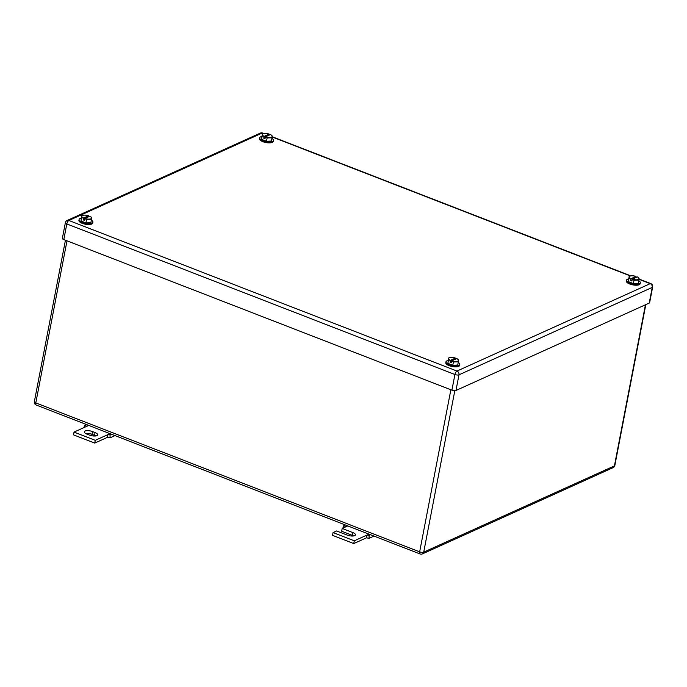 <?xml version="1.0" encoding="UTF-8"?>
<svg xmlns="http://www.w3.org/2000/svg" width="687" height="687" viewBox="0 0 687 687"><rect width="100%" height="100%" fill="white"/><g stroke="black" fill="none" stroke-linecap="round" stroke-linejoin="round"><path stroke-width="1.03" d="M342.839 528.157L343.801 525.598L345.741 526.843L342.186 528.449L352.8 532.571A5.53 1.984 -169.1 0 1 355.437 534.881A5.53 1.984 -169.1 0 1 347.227 535.096L336.604 530.974L333.058 532.58L354.286 540.815L366.97 535.079L366.437 537.844L369.082 538.316L369.082 535.405L366.97 535.079L369.022 534.151M374.003 536.092L369.082 538.316M345.26 524.937L343.801 525.598M347.785 525.916L345.741 526.843M370.542 534.744L369.082 535.405M354.286 540.815L353.753 543.58L366.437 537.844M333.058 532.58L332.525 535.345L353.753 543.58M342.186 528.449L341.654 531.214L352.268 535.336A5.53 1.984 -169.1 0 1 353.565 535.946M83.823 427.666L84.784 425.107L86.717 426.352L74.041 432.089L95.27 440.324L107.953 434.596L107.421 437.353L110.066 437.825L110.066 434.914L107.953 434.596L109.997 433.669M114.987 435.601L110.066 437.825M86.244 424.446L84.784 425.107M88.769 425.425L86.717 426.352M111.526 434.253L110.066 434.914M95.27 440.324L94.737 443.089L107.421 437.353M74.041 432.089L73.509 434.854L94.737 443.089M92.513 431.582A5.53 1.984 -169.1 0 0 84.295 431.805A5.53 1.984 -169.1 0 0 86.931 434.107L89.482 435.094A5.53 1.984 -169.1 0 0 97.691 434.88A5.53 1.984 -169.1 0 0 95.055 432.578L92.513 431.582L91.981 434.347L94.523 435.335A5.53 1.984 -169.1 0 1 95.819 435.953M85.635 433.497A5.53 1.984 -169.1 0 1 91.981 434.347M262.297 133.974L262.331 134.609A5.024 1.803 -169.1 0 1 263.817 133.579L262.297 133.974L261.584 139.341L266.487 141.247L271.477 141.05L272.224 136.318L271.288 135.064M272.104 137.778L267.114 137.975L266.487 141.247M262.211 136.069L264.134 136.352A5.024 1.803 -169.1 0 1 263.018 135.683A5.024 1.803 -169.1 0 1 262.331 134.609L261.584 139.341M265.405 136.842L270.42 134.575A5.024 1.803 -169.1 0 1 271.193 134.995A5.024 1.803 -169.1 0 1 271.537 135.245A5.024 1.803 -169.1 0 1 272.224 136.318A5.024 1.803 -169.1 0 1 269.69 137.46A5.024 1.803 -169.1 0 1 265.405 136.842L267.114 137.975M263.817 133.579A5.024 1.803 -169.1 0 1 264.873 133.458A5.024 1.803 -169.1 0 1 269.149 134.085L268.952 135.245M264.134 136.352L269.149 134.085M265.371 136.885L265.027 138.697L263.748 138.207L265.251 137.529M264.1 136.395L263.748 138.207M271.975 138.448A7.033 2.525 -169.1 0 1 273.478 140.474A7.033 2.525 -169.1 0 1 263.018 140.749A7.033 2.525 -169.1 0 1 259.66 137.821A7.033 2.525 -169.1 0 1 261.816 136.49M273.478 140.474L273.297 141.402A7.033 2.525 -169.1 0 1 262.846 141.677A7.033 2.525 -169.1 0 1 259.488 138.74L259.66 137.821M629.172 276.303L629.206 276.947A5.024 1.803 -169.1 0 1 630.692 275.908L629.172 276.303L628.459 281.679L633.362 283.576L638.343 283.379L639.099 278.647L638.163 277.393M638.979 280.107L633.989 280.305L633.362 283.576M629.086 278.407L631.01 278.682A5.024 1.803 -169.1 0 1 629.893 278.012A5.024 1.803 -169.1 0 1 629.206 276.947L628.459 281.679M632.28 279.18L637.296 276.913A5.024 1.803 -169.1 0 1 638.068 277.333A5.024 1.803 -169.1 0 1 638.412 277.582A5.024 1.803 -169.1 0 1 639.099 278.647A5.024 1.803 -169.1 0 1 636.566 279.798A5.024 1.803 -169.1 0 1 632.28 279.18L633.989 280.305M630.692 275.908A5.024 1.803 -169.1 0 1 631.748 275.796A5.024 1.803 -169.1 0 1 636.025 276.414L635.827 277.574M631.01 278.682L636.025 276.414M632.246 279.223L631.903 281.035L630.623 280.536L632.126 279.858M630.975 278.724L630.623 280.536M638.85 280.785A7.033 2.525 -169.1 0 1 640.353 282.812A7.033 2.525 -169.1 0 1 629.893 283.087A7.033 2.525 -169.1 0 1 626.535 280.15A7.033 2.525 -169.1 0 1 628.682 278.828M640.353 282.812L640.172 283.731A7.033 2.525 -169.1 0 1 629.713 284.006A7.033 2.525 -169.1 0 1 626.355 281.069L626.535 280.15M448.602 357.97L448.637 358.614A5.024 1.803 -169.1 0 1 450.122 357.575L448.602 357.97L447.89 363.346L452.793 365.244L457.782 365.055L458.53 360.314L457.602 359.061M458.409 361.774L453.42 361.972L452.793 365.244M448.517 360.074L450.44 360.349A5.024 1.803 -169.1 0 1 449.324 359.679A5.024 1.803 -169.1 0 1 448.637 358.614L447.89 363.346M451.72 360.847L456.726 358.58A5.024 1.803 -169.1 0 1 457.499 359A5.024 1.803 -169.1 0 1 457.851 359.249A5.024 1.803 -169.1 0 1 458.53 360.314A5.024 1.803 -169.1 0 1 455.996 361.465A5.024 1.803 -169.1 0 1 451.72 360.847L453.42 361.972M450.122 357.575A5.024 1.803 -169.1 0 1 451.179 357.463A5.024 1.803 -169.1 0 1 455.455 358.082L455.258 359.241M450.44 360.349L455.455 358.082M451.677 360.89L451.333 362.702L450.062 362.204L451.557 361.525M450.406 360.392L450.062 362.204M458.281 362.453A7.033 2.525 -169.1 0 1 459.783 364.479A7.033 2.525 -169.1 0 1 449.324 364.754A7.033 2.525 -169.1 0 1 445.966 361.817A7.033 2.525 -169.1 0 1 448.122 360.495M459.783 364.479L459.603 365.398A7.033 2.525 -169.1 0 1 449.152 365.673A7.033 2.525 -169.1 0 1 445.794 362.745L445.966 361.817M81.727 215.641L81.77 216.276A5.024 1.803 -169.1 0 1 83.256 215.246L81.727 215.641L81.014 221.008L85.918 222.914L90.907 222.717L91.654 217.985L90.727 216.731M91.534 219.445L86.545 219.642L85.918 222.914M81.641 217.736L83.565 218.019A5.024 1.803 -169.1 0 1 82.449 217.35A5.024 1.803 -169.1 0 1 81.77 216.276L81.014 221.008M84.844 218.509L89.86 216.242A5.024 1.803 -169.1 0 1 90.624 216.663A5.024 1.803 -169.1 0 1 90.976 216.912A5.024 1.803 -169.1 0 1 91.654 217.985A5.024 1.803 -169.1 0 1 89.121 219.127A5.024 1.803 -169.1 0 1 84.844 218.509L86.545 219.642M83.256 215.246A5.024 1.803 -169.1 0 1 84.303 215.134A5.024 1.803 -169.1 0 1 88.58 215.752L88.383 216.912M83.565 218.019L88.58 215.752M84.81 218.552L84.458 220.364L83.187 219.874L84.681 219.196M83.531 218.062L83.187 219.874M91.405 220.115A7.033 2.525 -169.1 0 1 92.908 222.15A7.033 2.525 -169.1 0 1 82.449 222.425A7.033 2.525 -169.1 0 1 79.091 219.488A7.033 2.525 -169.1 0 1 81.246 218.157M92.908 222.15L92.736 223.069A7.033 2.525 -169.1 0 1 82.277 223.344A7.033 2.525 -169.1 0 1 78.919 220.407L79.091 219.488M649.224 303.07L652.238 287.406A3.014 1.082 10.9 0 0 652.65 286.986L649.636 302.649A3.014 1.082 10.9 0 1 649.224 303.07L455.97 390.474L458.993 374.81A3.014 2.508 -114.3 0 0 456.975 371.057A3.014 1.271 111.2 0 0 454.923 374.509A3.014 1.082 10.9 0 0 458.993 374.81L652.238 287.406A3.014 2.508 -114.3 0 0 650.22 283.654L456.975 371.057L68.872 220.484A3.014 2.508 -114.3 0 0 67.094 220.501A3.014 3.014 0 0 0 65.377 222.682A3.014 1.082 10.9 0 0 66.819 223.936L454.923 374.509L451.909 390.173L63.797 239.6L66.819 223.936A3.014 1.271 111.2 0 1 68.872 220.484L262.116 133.08A3.014 1.271 -68.8 0 1 262.674 133.038A3.014 3.014 0 0 0 260.339 133.098L67.094 220.501M451.909 390.173A3.014 1.082 10.9 0 0 455.97 390.474M65.377 222.682L62.362 238.346A3.014 1.082 10.9 0 0 63.797 239.6M352.8 532.571L352.268 535.336M95.055 432.578L94.523 435.335M65.437 240.235L34.35 401.663A3.014 1.082 10.9 0 0 35.793 402.917L67 240.845M34.35 401.663A3.014 3.014 0 0 0 36.222 405.038A3.014 1.271 111.2 0 1 35.793 402.917L419.645 551.841L450.861 389.761M422.411 553.902A3.014 2.508 -114.3 0 0 423.716 552.142A3.014 1.082 -169.1 0 1 419.645 551.841A3.014 1.271 -68.8 0 0 420.075 553.962A3.014 3.014 0 0 0 422.411 553.902L613.122 467.641A3.014 2.508 -114.3 0 0 614.427 465.889L423.716 552.142L454.811 390.688M613.122 467.641A3.014 3.014 0 0 0 614.839 465.468A3.014 1.082 10.9 0 1 614.427 465.889L645.454 304.77M652.65 286.986A3.014 3.014 0 0 0 650.778 283.602A3.014 1.271 -68.8 0 0 650.22 283.654L639.056 279.317M630.408 275.968L272.181 136.988M263.533 133.63L262.116 133.08A3.014 2.508 -114.3 0 0 260.339 133.098M36.222 405.038L420.075 553.962M614.839 465.468L645.814 304.607M650.778 283.602L639.073 279.068M630.864 275.882L272.198 136.73M263.988 133.544L262.674 133.038"/></g></svg>

